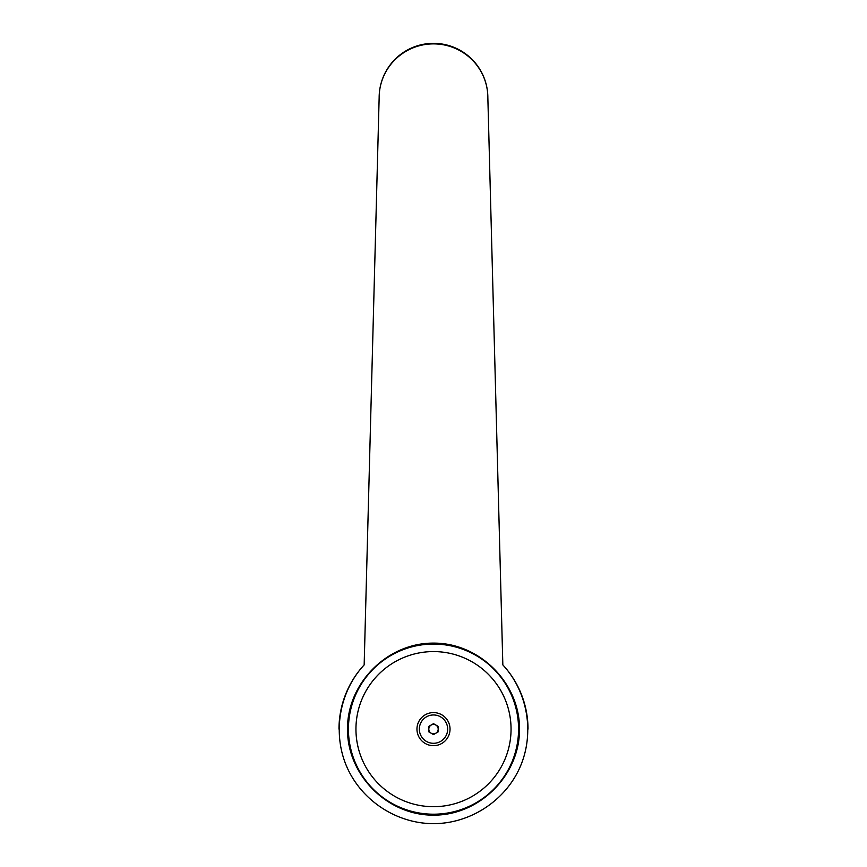 <?xml version="1.0" encoding="UTF-8"?>
<svg xmlns="http://www.w3.org/2000/svg" width="867" height="867" viewBox="0 0 867 867"><rect width="100%" height="100%" fill="white"/><g stroke="black" fill="none" stroke-linecap="round" stroke-linejoin="round"><path stroke-width="1.3" d="M364.162 664.902L379.15 97.678A54.35 54.35 0 0 1 433.5 43.35A54.35 54.35 0 0 1 487.85 97.7L502.838 664.902C527.851 691.909 534.841 733.244 520.113 766.97C505.374 800.696 470.304 823.65 433.5 823.65C396.696 823.65 361.626 800.696 346.887 766.97C332.159 733.244 339.149 691.909 364.162 664.902A94.514 94.514 0 0 0 338.986 729.136A94.514 94.514 0 0 1 364.162 664.902L379.15 97.7A54.35 53.819 0 0 1 433.5 43.881A54.35 53.819 0 0 1 487.85 97.7L502.838 664.902A94.514 94.514 0 0 1 528.014 729.136M433.5 643.119C479.527 642.783 519.853 683.109 519.506 729.136C519.853 775.152 479.527 815.489 433.5 815.143C387.473 815.489 347.147 775.152 347.494 729.136C347.147 683.109 387.473 642.783 433.5 643.119M518.564 729.136A85.064 85.064 0 0 0 433.5 644.062A85.064 85.064 0 0 0 348.436 729.136A85.064 85.064 0 0 0 433.5 814.2A85.064 85.064 0 0 0 518.564 729.136A85.064 85.064 0 0 1 433.5 814.2A85.064 85.064 0 0 1 348.436 729.136M511.053 729.136A77.553 77.553 0 0 0 433.5 651.583A77.553 77.553 0 0 0 355.947 729.136A77.553 77.553 0 0 0 433.5 806.689A77.553 77.553 0 0 0 511.053 729.136M433.5 724.444A4.682 4.682 0 0 1 438.182 729.136A4.682 4.682 0 0 1 433.5 733.818A4.682 4.682 0 0 1 428.818 729.136A4.682 4.682 0 0 1 433.5 724.444M433.5 745.674A16.538 16.538 0 0 0 450.038 729.136A16.538 16.538 0 0 0 433.5 712.587A16.538 16.538 0 0 0 416.962 729.136A16.538 16.538 0 0 0 433.5 745.674M433.5 714.961A14.165 14.165 0 0 1 447.665 729.136A14.165 14.165 0 0 1 433.5 743.301A14.165 14.165 0 0 1 419.335 729.136A14.165 14.165 0 0 1 433.5 714.961M438.225 726.405L438.225 731.856L433.5 734.587L428.775 731.856L428.775 726.405L433.5 723.674L438.225 726.405"/></g></svg>
